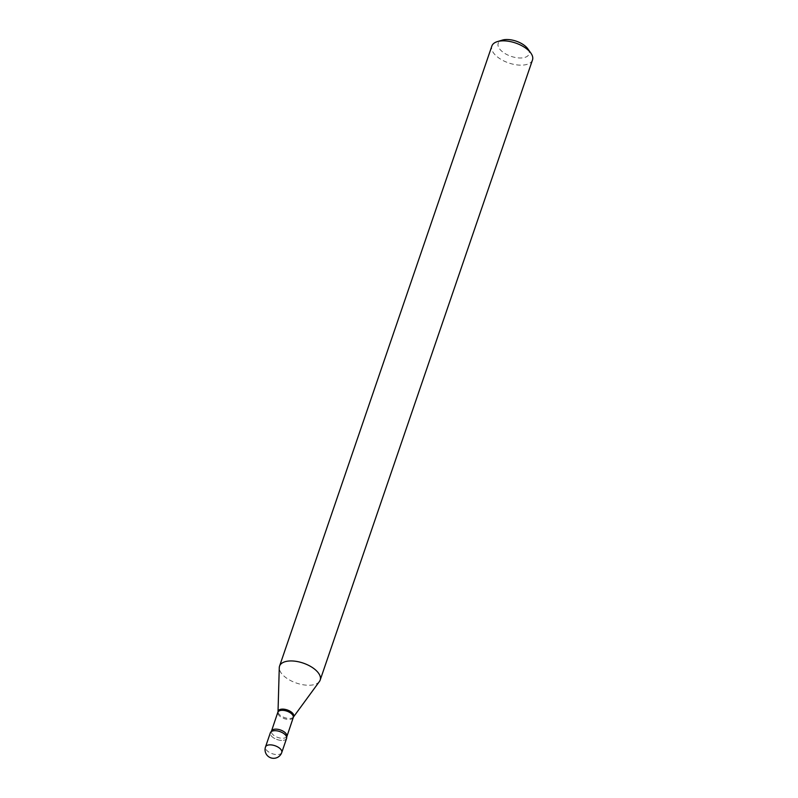 <?xml version="1.0" encoding="UTF-8"?>
<svg xmlns="http://www.w3.org/2000/svg" width="798" height="798" viewBox="0 0 798 798"><rect width="100%" height="100%" fill="white"/><g stroke="black" fill="none" stroke-linecap="round" stroke-linejoin="round"><path stroke-width="0.6" stroke-dasharray="3.99 2.99" d="M286.612 738.35A8.588 4.219 18.9 0 1 280.786 740.364A8.588 4.219 18.9 0 1 272.367 736.963A8.588 4.219 18.9 0 1 270.352 732.783M286.672 737.153A8.588 4.219 18.9 0 1 283.998 740.225A8.588 4.219 18.9 0 1 273.564 737.851A8.588 4.219 18.9 0 1 271.041 731.796M527.847 48.848A16.319 8.01 18.9 0 1 524.116 57.606A16.319 8.01 18.9 0 1 502.391 51.72A16.319 8.01 18.9 0 1 502.331 40.109M532.495 59.96A21.476 10.544 18.9 0 1 525.982 64.648A21.476 10.544 18.9 0 1 502.271 60.129A21.476 10.544 18.9 0 1 491.857 46.045M319.439 681.482A21.476 10.544 18.9 0 1 313.674 684.744A21.476 10.544 18.9 0 1 291.36 680.953A21.476 10.544 18.9 0 1 279.27 667.726M281.764 752.504A8.588 4.219 18.9 0 1 279.15 754.389A8.588 4.219 18.9 0 1 267.52 751.127A8.588 4.219 18.9 0 1 265.505 746.948M293.205 717.502A8.08 3.96 18.9 0 1 290.751 719.257A8.08 3.96 18.9 0 1 281.834 717.562A8.08 3.96 18.9 0 1 277.923 712.265M293.455 717.003A8.249 4.05 18.9 0 1 291.24 718.26A8.249 4.05 18.9 0 1 282.672 716.804A8.249 4.05 18.9 0 1 278.023 711.716M286.751 736.325A8.08 3.96 18.9 0 1 284.307 738.09A8.08 3.96 18.9 0 1 275.39 736.394A8.08 3.96 18.9 0 1 271.48 731.098"/><path stroke-width="1.2" d="M265.505 746.948L270.352 732.783A8.588 4.219 18.9 0 1 276.178 730.759A8.588 4.219 18.9 0 1 284.597 734.17A8.588 4.219 18.9 0 1 286.612 738.35L281.764 752.504A8.588 4.219 18.9 0 0 279.749 748.325A8.588 4.219 18.9 0 0 268.108 745.063A8.588 4.219 18.9 0 0 265.505 746.948A8.588 8.588 0 0 0 275.549 758.1A8.588 8.588 0 0 0 281.764 752.504M286.751 736.325A8.08 3.96 18.9 0 0 282.841 731.028A8.08 3.96 18.9 0 0 273.923 729.332A8.08 3.96 18.9 0 0 271.48 731.098L271.041 731.796A8.588 4.219 18.9 0 1 272.966 730.908A8.588 4.219 18.9 0 1 281.415 732.195A8.588 4.219 18.9 0 1 286.672 737.153L293.455 717.003L319.439 681.482A21.476 10.544 18.9 0 0 320.188 680.056L532.495 59.96A21.476 10.544 18.9 0 0 530.889 53.127A21.476 10.544 18.9 0 0 498.371 41.356A21.476 10.544 18.9 0 0 497.314 41.636A21.476 10.544 18.9 0 0 491.857 46.045L279.549 666.14A21.476 10.544 18.9 0 1 286.063 661.452A21.476 10.544 18.9 0 1 309.774 665.971A21.476 10.544 18.9 0 1 320.188 680.056M497.314 41.636L502.331 40.109A16.319 8.01 18.9 0 1 503.139 39.9A16.319 8.01 18.9 0 1 527.847 48.848L530.889 53.127M271.48 731.098L278.023 711.716L279.27 667.726A21.476 10.544 18.9 0 1 279.549 666.14M277.923 712.265A8.08 3.96 18.9 0 1 280.377 710.499A8.08 3.96 18.9 0 1 289.285 712.205A8.08 3.96 18.9 0 1 293.205 717.502M278.023 711.716A8.249 4.05 18.9 0 1 280.637 709.312A8.249 4.05 18.9 0 1 290.263 711.337A8.249 4.05 18.9 0 1 293.455 717.003"/></g></svg>

